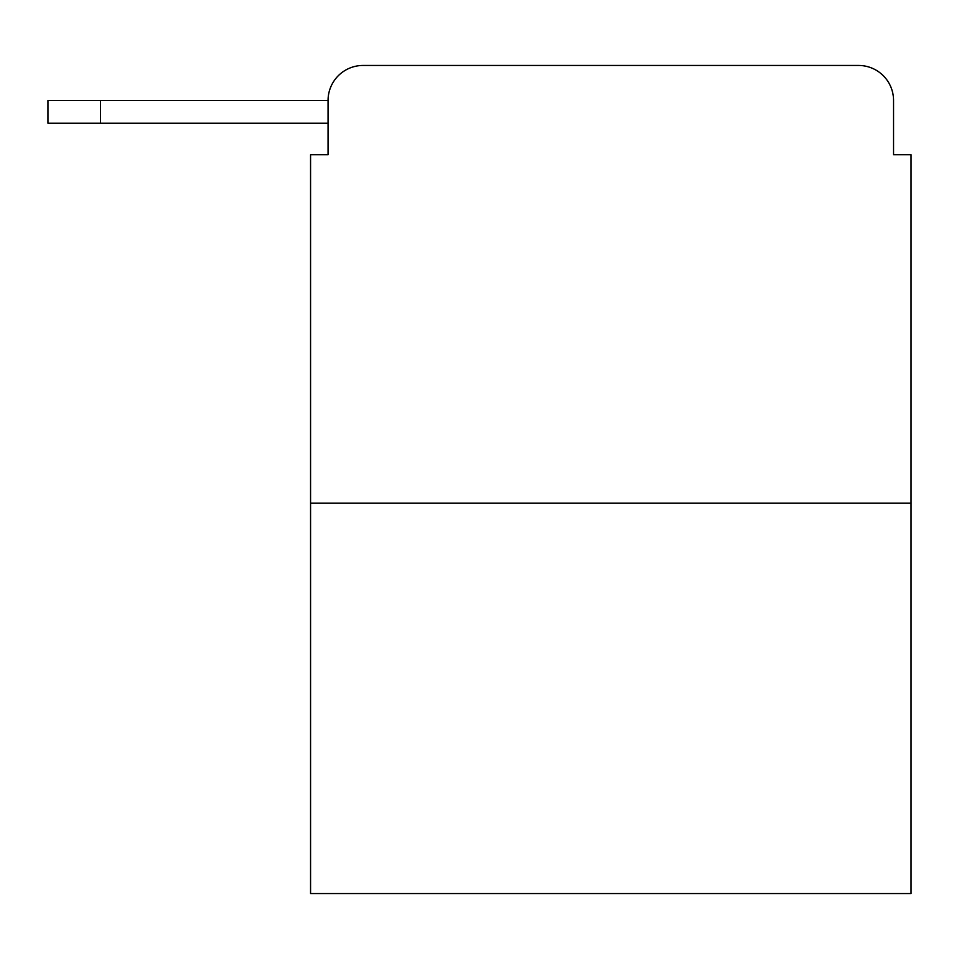 <?xml version="1.0" encoding="UTF-8"?>
<svg xmlns="http://www.w3.org/2000/svg" width="959" height="959" viewBox="0 0 959 959"><rect width="100%" height="100%" fill="white"/><g stroke="black" fill="none" stroke-linecap="round" stroke-linejoin="round"><path stroke-width="1.44" d="M911.05 503.139L310.56 503.139L310.56 893.548L911.05 893.548L911.05 154.747L893.548 154.747L893.548 100.467A35.015 35.015 0 0 0 858.533 65.452L363.077 65.452A35.015 35.015 0 0 0 328.062 100.467L328.062 154.747L328.062 123.231L47.95 123.231L47.95 100.467L152.996 100.467M310.56 503.139L310.56 154.747L328.062 154.747M363.077 65.452L858.533 65.452M893.548 154.747L893.548 100.467M100.467 123.231L100.467 100.467L328.062 100.467"/></g></svg>
